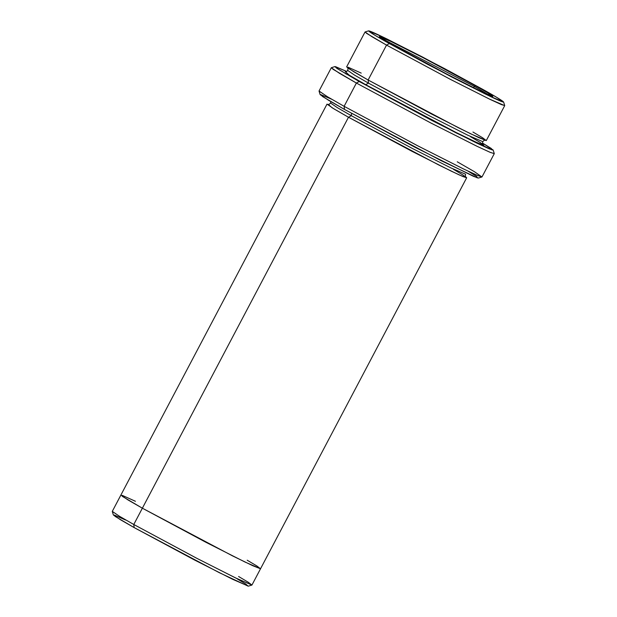 <?xml version="1.0" encoding="UTF-8"?>
<svg xmlns="http://www.w3.org/2000/svg" width="617" height="617" viewBox="0 0 617 617"><rect width="100%" height="100%" fill="white"/><g stroke="black" fill="none" stroke-linecap="round" stroke-linejoin="round"><path stroke-width="0.93" d="M474.288 86.372L489.52 95.296L474.288 86.372L473.578 87.714L474.288 86.372L382.147 38.678L474.288 86.372L475.422 85.763L474.288 86.372M396.777 47.2L447.564 74.464L479.64 90.691L492.86 96.46L487.453 92.681L475.422 85.763C488.996 93.252 505.647 103.409 477.103 89.45C447.441 74.873 407.189 53.147 396.777 47.2C383.203 39.712 366.56 29.554 395.104 43.506C424.766 58.091 465.01 79.817 475.422 85.763L423.031 57.666L390.885 41.462L379.301 36.588L396.777 47.2M359.225 81.506L336.689 68.232L334.931 66.59L346.746 71.472L335.517 66.667L337.221 68.587L359.225 81.506L456.102 132.879L492.235 149.993L491.333 148.496L482.463 143.028L493.168 150.024L489.497 148.959L477.018 143.229L432.232 120.654L359.225 81.506L356.387 83.04L359.225 81.506M351.559 76.562L345.319 73.562M334.931 66.59L331.375 67.693L333.188 69.374L356.387 83.04L339.512 73.346L331.314 67.739L319.043 91.007L327.241 96.614L344.116 106.317L327.627 96.846L319.043 91.085L320.138 94.64L328.483 100.232L344.502 109.433L344.116 106.317L356.387 83.04L344.116 106.317L418.11 146.013L464.185 169.282L477.55 175.467L482 176.925L494.271 153.656L489.813 152.198L476.455 146.013L430.381 122.744L356.387 83.04L431.538 123.346L477.651 146.584L490.492 152.484L494.271 153.579L493.168 150.024M113.389 514.987L120.5 519.761L134.167 527.604L133.781 524.489L119.644 516.375L112.286 511.439L113.389 514.987M389.366 43.568L375.074 35.346L368.642 30.85L384.36 37.706L422.475 56.995L482.833 89.396L444.255 68.433L387.376 39.179C353.448 22.59 373.239 34.66 389.366 43.568L427.951 64.53L484.831 93.784C518.758 110.366 498.968 98.304 482.833 89.396L496.5 97.239L503.611 102.013L489.836 96.213L451.636 76.963L389.366 43.568L386.527 45.103L389.366 43.568M368.642 30.85L365.094 31.945L366.645 33.395L386.527 45.103L372.066 36.789L365.04 31.984L346.631 66.891L353.664 71.695L368.125 80.009L348.088 68.194L348.019 67.176L361.207 73.107M345.281 71.78L345.289 71.78C345.651 72.158 346.469 71.711 347.733 70.446L354.528 75.097L368.511 83.133L368.125 80.009L368.511 83.133L429.818 116.027L467.994 135.3L482.756 141.632L467.994 135.3L429.818 116.027L368.511 83.133L365.673 84.668L455.917 132.393L476.27 142.265L483.797 145.226L480.165 142.427L470.493 136.681L480.165 142.427L483.797 145.226L476.27 142.265L455.917 132.393L365.673 84.668L368.511 83.133L354.528 75.097L347.733 70.446C348.065 68.688 347.965 67.762 347.448 67.669M472.946 132.023L482.617 137.768L486.25 140.576L478.723 137.614L458.377 127.742L368.125 80.009L386.527 45.103L368.125 80.009L431.545 114.037L471.041 133.982L486.312 140.537L504.714 105.63L489.443 99.075L449.955 79.13L386.527 45.103L450.942 79.647L490.469 99.568L501.474 104.628L504.714 105.561L503.611 102.013M465.727 176.832L466.676 177.773L462.866 176.524L451.413 171.218L411.917 151.273L348.489 117.245L334.028 108.931L327.002 104.126L120.87 495.081L127.904 499.886L142.365 508.2L127.904 499.886L120.878 495.081L112.286 511.37L119.312 516.174L133.781 524.489L348.489 117.245L351.335 115.711L337.352 107.674L330.558 103.024L337.352 107.674L351.335 115.711L351.628 113.397L351.335 115.711L412.642 148.604L450.819 167.878L465.58 174.218L450.819 167.878L412.642 148.604L351.335 115.711L348.489 117.245L438.749 164.978L459.094 174.85L466.622 177.812L462.989 175.004L453.318 169.259M467.994 171.102L476.725 176.501L477.427 177.897L441.047 160.636L344.502 109.433L322.544 96.545L320.747 94.578L331.761 99.275M328.313 104.381L332.062 107.736L348.489 117.245L142.365 508.2L205.793 542.227L245.281 562.172L260.551 568.727L466.676 177.773M247.193 560.213L256.857 565.959L260.497 568.766L252.97 565.804L232.617 555.932L142.365 508.2L122.328 496.377L122.259 495.358L135.447 501.297M142.365 508.2L133.781 524.489L197.201 558.516L236.697 578.461L251.96 585.016L260.551 568.72M237.314 578.939L245.867 584.098L248.111 586.142L219.251 572.661L134.167 527.604L115.063 516.367L114.322 515.056L125.575 520.023M345.497 71.803L349.237 75.158L365.673 84.668M133.781 524.489L134.167 527.604L194.525 560.005L232.64 579.294L248.358 586.15L251.906 585.055L235.648 577.959L196.221 558.007L133.781 524.489M238.602 576.502L248.265 582.247L251.906 585.055M344.116 106.317L344.502 109.433L415.272 147.417L473.416 176.308L478.383 178.066L481.939 176.971L476.818 175.159L462.974 168.696L416.969 145.419L344.116 106.317M457.251 161.801L474.303 171.619L481.939 176.971M485.209 140.298C484.877 139.92 484.06 140.368 482.756 141.632C482.425 143.391 482.517 144.316 483.042 144.417L483.034 144.409M328.097 104.358L328.105 104.358C328.475 104.736 329.293 104.288 330.558 103.024L330.843 101.628M465.58 174.218C465.249 175.976 465.349 176.902 465.866 176.994L465.858 176.994"/></g></svg>
